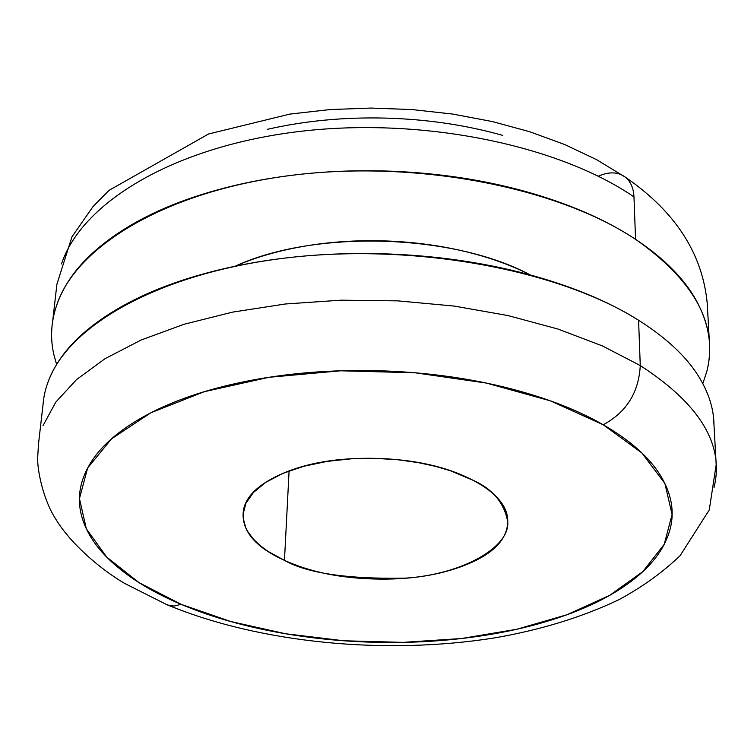 <?xml version="1.0" encoding="UTF-8"?>
<svg xmlns="http://www.w3.org/2000/svg" width="754" height="754" viewBox="0 0 754 754"><rect width="100%" height="100%" fill="white"/><g stroke="black" fill="none" stroke-linecap="round" stroke-linejoin="round"><path stroke-width="1.13" d="M713.963 424.455C713.774 410.704 709.882 396.783 702.285 382.683C690.278 360.318 669.043 339.507 638.581 320.252L640.269 365.558C699.985 404.229 724.566 444.879 714.01 487.527C724.566 444.879 699.985 404.229 640.269 365.558C638.808 392.457 626.461 412.202 603.247 424.775L641.852 452.947L664.877 483.465L672.087 514.473L664.236 544.322L642.785 571.645L609.628 595.387L566.885 614.764L516.763 629.26L461.439 638.525L403.06 642.37L343.749 640.768L285.577 633.756L230.658 621.503L181.111 604.331L174.193 606.065L167.963 605.17L166.116 604.303L169.933 605.764L174.193 606.065L181.111 604.331L139.113 582.682L106.823 557.206L86.324 528.79L79.453 498.582L87.624 468.027L111.545 438.8L150.932 412.74L204.287 391.694L268.839 377.311L340.61 370.798L414.832 372.759L486.387 383.07L550.505 400.883L603.247 424.775C626.461 412.202 638.808 392.457 640.269 365.558L602.267 345.85L557.771 328.98L507.913 315.549L454.068 306.058L397.858 300.865L341.006 300.177L285.304 303.994L232.439 312.147L183.967 324.295L141.196 339.988L105.155 358.621L76.54 379.573L55.768 402.174L42.959 425.765L55.768 402.174L76.54 379.573L105.155 358.621L141.196 339.988L183.967 324.295L232.439 312.147L285.304 303.994L341.006 300.177L397.858 300.865L454.068 306.058L507.913 315.549L557.771 328.98L602.267 345.85L640.269 365.558L638.581 320.252C607.865 300.978 569.996 285.398 524.954 273.523C479.714 261.732 431.693 255.135 380.902 253.73C330.101 252.477 281.939 256.548 236.398 265.945C191.073 275.446 152.779 289.008 121.517 306.624C90.518 324.239 68.661 343.89 55.947 365.558C48.284 378.565 43.977 391.59 43.035 404.634M598.28 176.21C609.015 171.488 618.016 171.789 625.283 177.115C630.636 181.469 633.539 188.057 633.973 196.888L635.556 239.32C693.491 280.036 717.478 323.08 707.506 368.461M289.093 470.939L284.465 560.363L267.972 551.372L260.224 545.651L253.306 539.035L247.736 531.485L245.644 527.376L243.278 518.535L243.165 513.86L245.936 503.238L253.372 492.522L265.776 482.343L282.891 473.389L303.843 466.264L327.302 461.354L351.741 458.771L375.718 458.366L398.103 459.78L418.197 462.607L435.671 466.396L450.496 470.779L472.918 480.213C447.141 466.792 414.945 459.516 376.331 458.375C337.717 457.452 305.332 463.003 279.168 475.029C253.476 487.065 241.497 501.448 243.24 518.177C245.05 534.727 258.792 548.799 284.465 560.363C309.903 571.89 339.884 578.101 374.399 578.997C408.922 579.958 439.082 575.377 464.888 565.227C490.939 555.048 505.142 541.73 507.48 525.274C509.751 508.639 498.234 493.616 472.918 480.213C492.664 489.016 504.256 502.852 507.706 521.711C510.251 546.707 463.041 574.369 405.35 578.158C347.358 579.166 307.067 573.238 284.465 560.363L289.093 470.939M181.111 604.331C153.844 592.861 131.432 579.374 113.873 563.888C96.267 548.346 85.343 531.664 81.083 513.823C76.851 495.925 80.537 478.159 92.12 460.534C103.845 442.852 123.449 426.924 150.932 412.74C178.613 398.564 212.251 387.726 251.845 380.204C291.6 372.759 333.57 369.592 377.735 370.714C421.901 371.929 463.757 377.32 503.286 386.868C542.663 396.491 575.981 409.12 603.247 424.775C630.306 440.421 649.43 457.405 660.608 475.717C671.663 493.983 674.783 511.957 669.967 529.638C665.132 547.253 653.643 563.361 635.518 577.95C617.432 592.503 594.548 604.774 566.885 614.764C539.289 624.746 508.865 632.059 475.633 636.706C442.447 641.352 408.357 643.209 373.39 642.248C338.414 641.305 304.437 637.611 271.459 631.173C238.434 624.727 208.321 615.782 181.111 604.331M502.767 135.4C465.784 124.985 426.651 119.217 385.369 118.095C344.078 117.077 304.795 120.81 267.519 129.302M56.852 304.691C76.804 245.267 167.69 190.724 292.373 175.239C416.905 159.688 557.574 187.284 635.556 239.32L633.973 196.888C556.81 144.042 417.839 116.144 294.748 132.044C171.497 147.869 81.479 203.382 61.526 263.9C81.479 203.382 171.497 147.869 294.748 132.044C417.839 116.144 556.81 144.042 633.973 196.888C633.539 188.057 630.636 181.469 625.283 177.115L624.67 176.643M56.597 364.465L53.864 354.587C48.708 332.118 52.356 309.668 64.806 287.246C77.408 264.758 98.934 244.362 129.396 226.077C160.093 207.793 197.633 193.703 242.025 183.806C286.605 174.014 333.739 169.725 383.409 170.941C433.079 172.308 480.044 179.047 524.303 191.158C568.365 203.363 605.453 219.414 635.556 239.32C665.414 259.206 686.263 280.742 698.1 303.909C709.787 327 712.653 349.649 706.686 371.863L702.803 383.654M530.382 274.965C513.399 266.247 494.011 259.027 472.211 253.287C443.748 245.842 413.739 241.695 382.174 240.837C350.619 240.045 320.497 242.618 291.826 248.566C270.771 252.958 251.874 258.839 235.144 266.209M530.316 274.946C453.173 233.552 314.691 229.442 235.229 266.19M638.581 320.252C559.034 269.847 415.115 242.892 287.839 257.745C160.404 272.524 67.888 325.125 47.945 382.363M713.793 421.448L716.187 464.634L709.269 509.93L680.061 555.736C662.53 572.484 642.106 587.168 618.789 599.76C581.824 617.319 540.184 630.071 493.87 638.016C385.624 655.056 261.412 643.416 168.802 605.462M52.648 321.261L56.918 284.192L71.979 236.813L92.94 206.681L108.944 190.413L208.538 133.995L289.856 114.09L329.969 109.575L370.987 108.058L412.202 109.575L452.89 114.099L492.324 121.545L529.845 131.771L564.869 144.598L596.876 159.82L625.434 177.237C675.273 211.497 702.549 253.58 707.243 303.494L709.316 340.77M243.165 513.86L243.306 511.655M43.383 401.552L38.435 444.521L37.7 457.405C37.031 469.365 43.185 499.544 55.268 518.3C70.951 544.69 102.28 570.382 124.561 583.36L166.314 604.416M507.706 521.711L507.696 519.826"/></g></svg>
